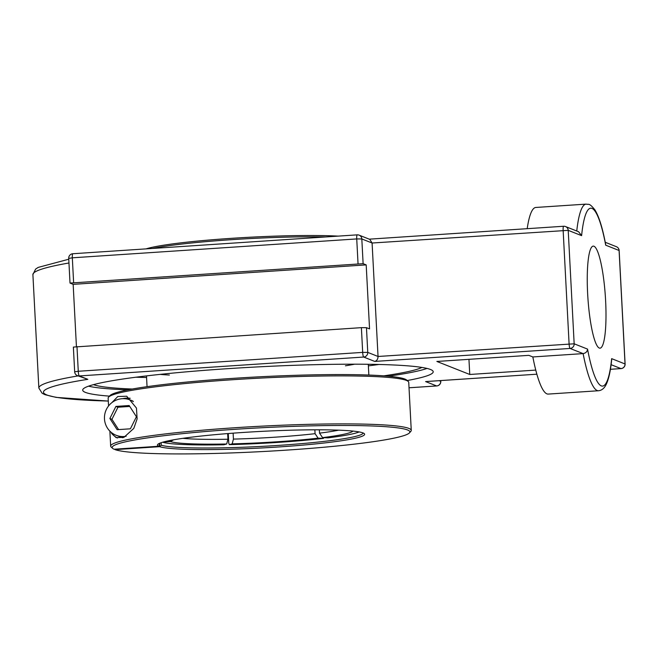 <?xml version="1.0" encoding="UTF-8"?>
<svg xmlns="http://www.w3.org/2000/svg" width="658" height="658" viewBox="0 0 658 658"><rect width="100%" height="100%" fill="white"/><g stroke="black" fill="none" stroke-linecap="round" stroke-linejoin="round"><path stroke-width="0.99" d="M88.526 386.172A175.489 14.024 177 0 0 127.817 389.865M388.31 376.212A175.489 14.024 177 0 0 427.009 368.431M109.491 396.132A175.489 14.024 -3 0 1 82.702 390.12A175.489 14.024 -3 0 1 227.1 368.719A175.489 14.024 -3 0 1 433.211 371.754A175.489 14.024 -3 0 1 407.195 380.53M93.485 384.65A167.116 13.357 177 0 0 132.266 389.026M383.803 375.841A167.116 13.357 177 0 0 421.91 367.444M426.006 381.558L536.862 374.196L426.417 381.508M77.43 375.652L87.835 379.329L79.273 375.94A4.384 0.748 -93.8 0 1 78.269 371.268L74.667 371.803A4.384 4.384 0 0 0 77.43 375.652A4.384 4.302 -68.4 0 0 79.273 375.94L363.685 357.047A4.384 4.302 -68.4 0 0 367.764 352.4L362.681 352.384A4.384 0.748 86.2 0 0 363.685 357.047L374.731 361.423C376.861 360.806 377.963 359.153 378.037 356.471L372.091 243.016L568.216 230.349A4.384 4.302 -68.4 0 0 563.684 226.27A4.384 0.748 86.2 0 0 563.618 226.262A4.384 0.748 86.2 0 0 563.141 230.325L569.088 343.78A4.384 0.748 86.2 0 0 570.083 348.452A4.384 4.302 -68.4 0 0 574.163 343.805L378.037 356.471L367.764 352.4L366.465 327.676L361.39 327.651L73.367 347.079L74.667 371.803M611.669 359.72L611.652 358.643A89.134 15.274 -93.8 0 1 587.553 349.102C587.306 351.594 585.826 353.099 583.111 353.609A93.518 16.031 86.2 0 0 598.509 390.745C601.897 390.416 604.562 388.113 606.487 383.844C608.872 378.498 610.599 370.462 611.669 359.72M369.253 239.167L563.618 226.262A4.384 4.384 0 0 1 565.526 226.558L578.588 231.731L581.606 235.646A89.134 15.274 -93.8 0 1 605.705 245.187L605.631 244.315C602.588 228.079 599.019 216.597 594.906 209.861C588.984 202.499 588.976 204.885 586.122 204.12A93.518 16.031 86.2 0 0 576.753 231.007M68.786 258.405L72.322 257.813A4.384 0.748 -93.8 0 1 72.808 253.741L357.22 234.857A4.384 4.384 0 0 1 359.12 235.153L369.845 239.405L372.091 243.016L361.818 238.944A4.384 4.302 -68.4 0 0 357.278 234.865A4.384 0.748 86.2 0 0 357.22 234.857A4.384 0.748 86.2 0 0 356.735 238.928L361.818 238.944L363.117 263.677L366.193 264.894L369.549 328.893L366.465 327.676M76.427 346.577L73.161 284.355L70.011 283.072L363.117 263.677M598.509 390.745L548.237 394.084A93.518 16.031 -93.8 0 1 532.84 356.949L528.802 355.353L436.871 361.456L469.754 374.476L535.76 370.092M532.84 356.949L583.111 353.609L570.083 348.452L374.731 361.423M366.193 264.894L73.161 284.355M605.615 300.706A51.143 8.768 -93.8 0 1 600.014 348.172A51.143 8.768 -93.8 0 1 587.882 297.729A51.143 8.768 -93.8 0 1 593.236 246.117A51.143 8.768 -93.8 0 1 605.615 300.706M527.198 228.68A93.518 16.031 -93.8 0 1 535.842 207.459L586.122 204.12M468.957 359.326L469.754 374.476M152.475 248.453A111.054 8.875 -3 0 1 325.661 236.954M173.622 439.799L170.406 441.576L163.233 442.053M323.892 437.685L323.456 438.392L318.118 438.162L315.067 433.68L314.861 429.806M165.701 441.419L169.377 441.173L171.935 440.103M162.608 442.234A100.822 8.061 -3 0 0 223.868 444.767L226.689 443.994L227.948 439.223L227.652 433.581M233.121 433.161L233.434 439.1L232.175 443.87L229.362 444.644L228.787 443.319L228.277 433.532M319.352 429.806L319.525 433.145L322.576 437.628L327.923 437.858A100.822 8.061 -3 0 0 359.186 431.936M323.456 438.392A100.822 8.061 -3 0 1 229.362 444.644M338.179 236.123A109.59 8.76 177 0 0 231.616 238.328A109.59 8.76 177 0 0 146.117 248.872M160.075 374.386A111.054 8.875 177 0 0 169.377 375.035M345.434 365.807A111.054 8.875 177 0 0 354.613 364.195M159.516 444.923L159.606 446.675A103.75 8.291 177 0 0 275.982 447.136A103.75 8.291 177 0 0 364.269 433.63A103.75 8.291 177 0 0 260.601 431.426A103.75 8.291 177 0 0 157.731 444.454A103.75 8.291 177 0 0 158.578 446.272L114.031 449.225A149.045 11.91 -3 0 1 112.724 448.427A149.045 11.91 -3 0 1 260.412 427.807A149.045 11.91 -3 0 1 409.449 432.882A149.045 11.91 -3 0 1 270.002 451.141A149.045 11.91 -3 0 1 115.06 449.636L114.566 449.192M409.449 432.882L410.822 431.36A150.501 12.025 177 0 0 411.258 430.373A150.501 12.025 177 0 0 260.329 426.236A150.501 12.025 177 0 0 110.659 446.124A150.501 12.025 177 0 0 111.194 447.062L112.724 448.427M108.554 405.945L108.142 398.123A150.501 12.025 -3 0 1 108.578 397.136A150.501 12.025 -3 0 1 257.813 378.235A150.501 12.025 -3 0 1 408.207 381.434A150.501 12.025 -3 0 1 408.741 382.372L411.258 430.373M111.893 402.622L117.782 396.527L126.723 396.239L136.453 408.067L137.119 418.899L133.813 428.374L123.967 437.34L116.096 437.611L111.531 433.326L111.49 432.577M363.101 432.964A102.286 8.176 -3 0 1 271.951 445.811A102.286 8.176 -3 0 1 161.276 445.227L159.606 446.675L115.06 449.636M408.207 381.434L406.677 380.061A149.045 11.91 177 0 0 257.747 376.902A149.045 11.91 177 0 0 109.96 395.614L108.578 397.136M158.578 446.272L159.73 444.611A102.286 8.176 -3 0 1 158.825 443.665M161.276 445.227L161.144 442.702M159.664 443.27L159.73 444.611M111.531 433.326A21.188 20.809 -68.4 0 0 117.445 438.014M130.21 398.279A21.188 20.809 -68.4 0 0 122.692 398.674M136.42 416.736L130.391 428.81L117.124 429.69L109.878 418.496L115.907 406.414L129.174 405.534L136.42 416.736M129.758 406.447L117.955 407.228L111.934 419.31L118.588 429.592M115.907 406.414L117.955 407.228M109.878 418.496L111.934 419.31M126.155 436.279A19 18.654 111.6 0 1 116.153 435.275L120.266 436.904A19 18.654 -68.4 0 0 122.873 437.718M116.153 435.275A19 18.654 111.6 0 1 105.806 410.748A19 18.654 111.6 0 1 133.36 401.61M135.902 377.215A167.116 13.357 177 0 0 146.57 377.486M368.373 365.864A167.116 13.357 177 0 0 378.95 364.483M70.011 283.072L68.72 258.347A4.384 4.384 0 0 1 72.808 253.741A4.384 0.748 -93.8 0 1 72.865 253.758M616.39 246.701A4.384 4.302 111.6 0 1 619.088 250.492L619.153 250.55A4.384 4.384 0 0 0 616.39 246.701L605.245 242.284M605.705 245.187L619.088 250.492L625.034 363.948A4.384 4.302 111.6 0 1 620.955 368.595A4.384 0.748 86.2 0 0 621.012 368.603A4.384 4.384 0 0 0 625.1 363.997L611.652 358.643M611.093 364.688L620.955 368.595L610.41 369.294L621.012 368.603M440.687 380.579L440.72 381.295A4.384 4.302 111.6 0 1 436.641 385.942A4.384 0.748 86.2 0 0 436.706 385.95A4.384 4.384 0 0 0 440.794 381.344L439.182 380.678M108.299 401.043A214.796 17.166 -3 0 1 87.835 379.329M78.088 375.907A219.18 17.519 177 0 0 38.847 388.047L42.112 393.229L44.876 394.644L56.103 397.383L108.299 401.076M425.594 381.566L436.641 385.942L409.029 387.776M361.39 327.651L362.681 352.384L78.269 371.268L76.978 346.544M587.553 349.102L574.163 343.805L568.216 230.349L581.606 235.646M73.622 282.537L72.322 257.813L356.735 238.928L358.034 263.652M38.847 388.047L32.9 274.592A219.18 17.519 -3 0 1 68.958 262.994M170.406 441.576A92.531 7.394 177 0 0 226.689 443.994M227.948 439.223A88.147 7.041 -3 0 1 182.817 438.327M232.175 443.87A92.531 7.394 177 0 0 318.118 438.162M315.067 433.68A88.147 7.041 -3 0 1 233.434 439.1M322.576 437.628A92.531 7.394 177 0 0 352.959 431.089M338.681 430.159A88.147 7.041 -3 0 1 319.525 433.145M168.711 440.745A92.531 7.394 177 0 0 169.377 441.173M436.706 385.95L409.029 387.792M440.753 380.571L440.794 381.344M625.1 363.997L619.153 250.55M32.9 274.592L35.606 269.089L38.205 267.403L68.761 259.227M146.487 375.907L147.055 386.674M368.291 364.285L368.85 375.052M110.659 446.124L109.878 431.13M130.144 399.949L132.949 401.067"/></g></svg>
